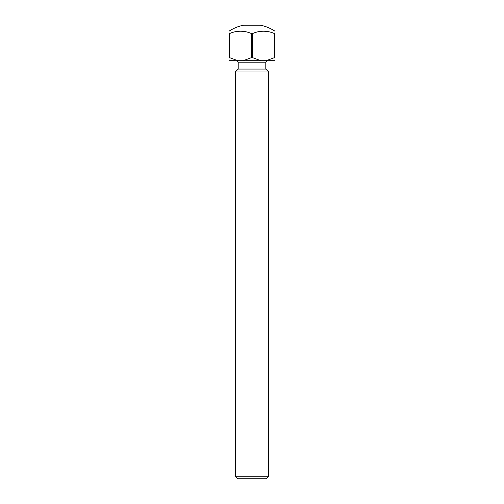 <?xml version="1.0" encoding="UTF-8"?>
<svg xmlns="http://www.w3.org/2000/svg" width="504" height="504" viewBox="0 0 504 504"><rect width="100%" height="100%" fill="white"/><g stroke="black" fill="none" stroke-linecap="round" stroke-linejoin="round"><path stroke-width="0.76" d="M268.726 476.185L266.112 478.8L237.888 478.8L235.273 476.185L268.726 476.185L268.726 71.99L235.273 71.99L238.203 69.067L265.797 69.067L265.797 62.792L238.203 62.792A2.092 2.092 0 0 0 236.111 60.7M267.889 60.7A2.092 2.092 0 0 0 265.797 62.792M238.203 69.067L238.203 62.792M265.797 69.067L268.726 71.99M235.273 476.185L235.273 71.99M251.628 33.661L252.372 33.661L252.372 57.569L251.628 57.569L251.628 33.661A34.921 30.24 -90 0 0 229.377 33.661L229.377 57.569L229.005 57.569L229.005 31.21A41.807 41.807 0 0 1 243.463 25.2L260.536 25.2A41.807 41.807 0 0 1 274.995 31.21L274.995 57.569L274.623 57.569L274.623 33.661A34.921 30.24 90 0 0 252.372 33.661M229.005 33.661L229.377 33.661M274.623 33.661L274.995 33.661M274.995 57.569L274.995 60.7L229.005 60.7L229.005 57.569M274.623 57.569L266.188 60.7M237.812 60.7L229.377 57.569M251.628 57.569L243.193 60.7M260.807 60.7L252.372 57.569"/></g></svg>
